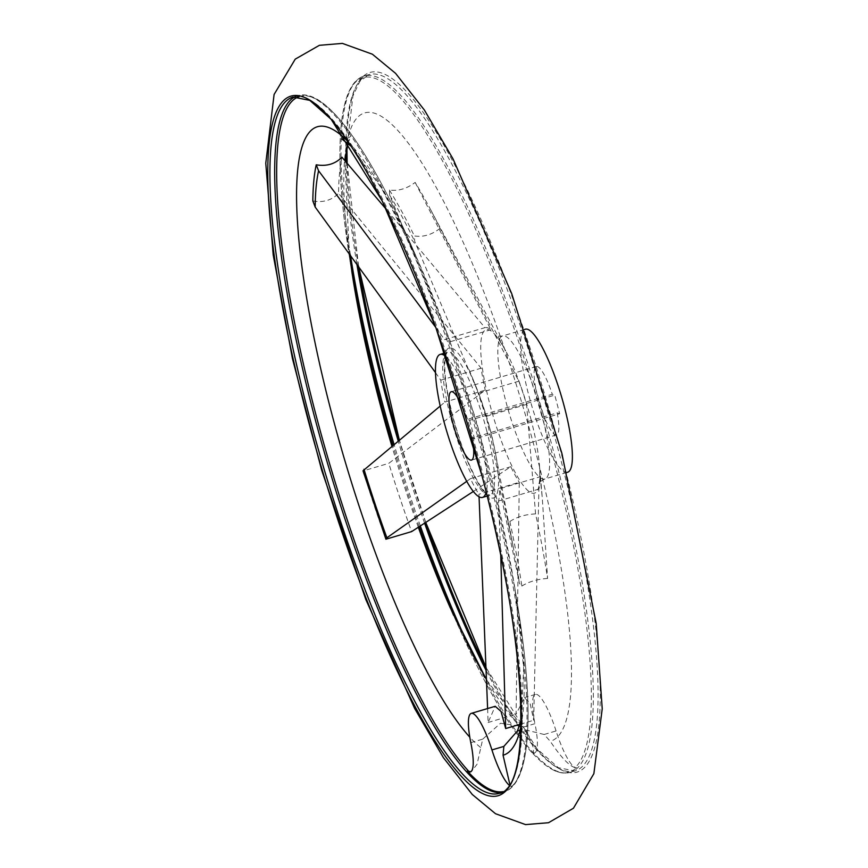 <?xml version="1.0" encoding="UTF-8"?>
<svg xmlns="http://www.w3.org/2000/svg" width="868" height="868" viewBox="0 0 868 868"><rect width="100%" height="100%" fill="white"/><g stroke="black" fill="none" stroke-linecap="round" stroke-linejoin="round"><path stroke-width="0.65" stroke-dasharray="4.34 3.25" d="M470.814 742.65L482.727 739.124L477.085 764.176L471.346 771.63L470.347 771.923M527.787 733.525A327.616 68.431 73.5 0 1 450.101 607.459L457.338 623.918A361.815 75.57 73.5 0 0 532.258 752.892L531.52 752.024L533.495 753.25L533.31 747.543L527.787 733.525L523.035 727.2L534.959 723.673A45.386 9.483 -106.5 0 1 534.493 752.947L533.495 753.24M517.925 730.422L522.352 729.087L544.149 734.48L550.247 741.261C560.804 757.102 569.082 765.891 575.083 767.648L576.547 767.551A362.629 75.744 -106.5 0 1 552.308 769.493A362.629 75.744 -106.5 0 1 531.52 752.024A45.386 9.483 -106.5 0 0 534.493 752.947M435.508 372.643L440.76 380.151A87.527 18.282 -106.5 0 0 444.839 402.09L485.212 390.144L388.81 463.328A311.905 65.154 -106.5 0 0 411.638 531.596M435.79 327.431L444.557 339.605L484.93 327.659L386.553 209.687M520.116 724.27L533.679 720.256L538.909 489.075A87.527 18.282 -106.5 0 0 540.059 476.782L542.218 497.147L547.589 578.446A311.905 65.154 -106.5 0 0 535.578 513.899L526.594 404.401A87.527 18.282 -106.5 0 0 518.836 381.204L440.076 228.338A311.905 65.154 -106.5 0 0 429.758 208.06A311.905 65.154 -106.5 0 0 415.154 182.421C406.864 188.714 398.293 191.253 389.428 190.027L389.689 195.278L450.503 341.645A87.527 18.282 -106.5 0 0 444.557 339.605M440.076 228.338C431.863 234.761 423.291 237.3 414.361 235.955L414.709 241.369L478.463 393.15L518.836 381.204M535.578 513.899C525.368 514.388 516.796 516.927 509.852 521.516L507.444 518.706A304.69 63.646 73.5 0 1 513.541 548.684L486.221 416.347A87.527 18.282 -106.5 0 0 478.463 393.15M509.852 521.516A311.905 65.143 73.5 0 1 521.863 586.063L519.509 583.502L499.686 488.727L540.059 476.782M500.771 555.65L498.536 501.01A87.527 18.282 -106.5 0 0 499.686 488.727M487.61 708.548L488.098 722.491L495.237 706.281M479.06 496.821L478.908 494.25L519.281 482.304L516.091 714.201L524.402 697.655L530.033 702.939L533.679 720.256M466.724 481.349L470.445 478.648A87.527 18.282 -106.5 0 0 478.908 494.25M440.195 406.061L444.839 402.09M473.331 491.483L510.818 466.702A87.527 18.282 -106.5 0 0 519.281 482.304M341.949 157.195A311.905 65.154 -106.5 0 0 338.563 193.358L481.132 368.206A87.527 18.282 -106.5 0 0 485.212 390.144M415.154 182.421L490.876 329.699A87.527 18.282 -106.5 0 0 484.93 327.659M450.503 341.645L490.876 329.699M486.221 416.347L526.594 404.401M470.445 478.648L510.818 466.702M312.838 200.975C323.211 202.808 331.782 200.269 338.563 193.358M440.76 380.151L481.132 368.206M446.119 356.77A74.561 15.57 73.5 0 1 479.255 432.069A74.561 15.57 73.5 0 1 486.189 492.199M502.854 791.67A362.629 75.744 -106.5 0 0 512.402 786.527L509.798 784.227M544.149 734.48L556.073 730.954A45.386 9.483 -106.5 0 0 576.547 767.551M556.073 730.954A45.386 9.483 -106.5 0 0 535.415 694.4A45.386 9.483 -106.5 0 0 534.959 723.673M509.169 785.204A45.386 9.483 -106.5 0 0 512.402 786.527M488.098 722.491L516.091 714.201M482.727 739.124L500.489 723.261L522.059 726.386L523.035 727.2M469.653 420.296L474.536 438.915L559.665 413.732L554.782 395.114L552.276 394.246L467.158 419.439L469.653 420.296L554.782 395.114M474.536 438.915L472.04 438.058L557.158 412.864L559.665 413.732M557.158 412.864A35.664 7.454 73.5 0 1 556.605 434.922A35.664 7.454 73.5 0 1 539.343 402.839A35.664 7.454 73.5 0 1 536.37 366.524A35.664 7.454 73.5 0 1 552.276 394.246M472.04 438.058A35.664 7.454 73.5 0 1 472.756 442.04M462.145 406.181A35.664 7.454 73.5 0 1 467.158 419.439M567.639 472.225A74.561 15.57 73.5 0 1 531.552 405.139A74.561 15.57 73.5 0 1 525.335 329.222M385.913 539.212A311.905 65.143 73.5 0 1 363.084 470.933L388.81 463.328M389.428 190.027A311.905 65.143 73.5 0 1 414.361 235.955M547.589 578.446C537.422 579.108 528.84 581.647 521.863 586.063M498.536 501.01L538.909 489.075M531.91 752.589C508.898 727.156 484.04 684.266 457.338 623.918A361.815 75.57 73.5 0 1 453.628 615.379M419.201 526.702A361.815 75.57 73.5 0 1 392.954 445.414M351.779 271.142A361.815 75.57 73.5 0 1 350.249 261.962A361.815 75.57 73.5 0 1 393.866 91.216A361.815 75.57 73.5 0 1 552.428 454.561A361.815 75.57 73.5 0 1 575.083 767.648M418.333 527.256A327.616 68.431 73.5 0 1 391.924 446.26M351.974 272.411A327.616 68.431 73.5 0 1 471.129 260.574A327.616 68.431 73.5 0 1 550.247 741.261M449.505 403.75A78.228 16.34 73.5 0 1 448.192 348.394A78.228 16.34 73.5 0 1 475.816 386.141A78.228 16.34 73.5 0 1 490.127 429.421A78.228 16.34 73.5 0 1 495.129 451.414A78.228 16.34 73.5 0 1 486.047 494.217A78.228 16.34 73.5 0 1 449.505 403.75M389.689 195.278A304.69 63.646 73.5 0 1 414.709 241.369M469.046 369.594L475.816 386.141L490.127 429.41L495.129 451.414L513.541 548.684A304.69 63.646 73.5 0 1 519.509 583.502M530.76 418.474A85.205 17.794 73.5 0 1 539.419 464.89A85.205 17.794 73.5 0 1 522.091 483.856A85.205 17.794 73.5 0 1 486.514 390.513A85.205 17.794 73.5 0 1 505.643 350.737A85.205 17.794 73.5 0 1 530.76 418.474M486.525 429.92A74.561 15.57 73.5 0 1 489.791 495.259A74.561 15.57 73.5 0 1 453.704 428.174A74.561 15.57 73.5 0 1 447.487 352.256A74.561 15.57 73.5 0 1 486.525 429.92M295.456 96.565A363.084 75.842 73.5 0 1 297.832 95.643A363.084 75.842 73.5 0 1 487.957 473.83A363.084 75.842 73.5 0 1 503.863 791.985A363.084 75.842 73.5 0 1 501.368 792.506M299.254 96.565A361.815 75.57 73.5 0 1 410.662 244.092A361.815 75.57 73.5 0 1 489.183 473.277A361.815 75.57 73.5 0 1 517.762 606.038A361.815 75.57 73.5 0 1 511.838 786.354M348.263 141.864A327.616 68.431 73.5 0 1 417.909 260.552L410.662 244.092C367.403 146.095 324.892 87.462 297.832 95.643L293.08 97.053A363.084 75.842 73.5 0 1 483.205 475.241A363.084 75.842 73.5 0 1 499.111 793.385L503.863 791.985C531.021 784.119 534.786 711.803 517.762 606.038L514.876 588.287A327.616 68.431 73.5 0 1 521.017 725.767M346.777 148.417A364.842 76.21 73.5 0 1 423.823 113.307A364.842 76.21 73.5 0 1 561.021 452.488A364.842 76.21 73.5 0 1 593.321 752.144A364.842 76.21 73.5 0 1 486.189 668.045M425.711 522.471A364.842 76.21 73.5 0 1 399.302 440.174M358.43 266.042A364.842 76.21 73.5 0 1 347.026 163.162M345.822 153.907A363.084 75.842 73.5 0 1 368.9 74.615A363.084 75.842 73.5 0 1 559.025 452.803A363.084 75.842 73.5 0 1 574.931 770.958A363.084 75.842 73.5 0 1 486.286 670.747M424.615 523.187A363.084 75.842 73.5 0 1 398.228 441.053M356.835 263.861A363.084 75.842 73.5 0 1 345.963 161.915M350.455 255.149A363.084 75.842 73.5 0 1 364.148 76.026A363.084 75.842 73.5 0 1 554.272 454.214A363.084 75.842 73.5 0 1 570.178 772.357A363.084 75.842 73.5 0 1 476.022 661.156M420.34 525.954A363.084 75.842 73.5 0 1 394.072 444.492M541.599 413.624A74.561 15.57 73.5 0 1 544.865 478.962A74.561 15.57 73.5 0 1 508.778 411.877A74.561 15.57 73.5 0 1 502.561 335.959A74.561 15.57 73.5 0 1 541.599 413.624M480.601 747.478A327.616 68.431 73.5 0 1 469.783 737.149M351.323 146.464L381.887 188.855L417.909 260.552A327.616 68.431 73.5 0 1 514.876 588.287L523.675 668.034L521.093 720.245M353.124 279.713L350.249 261.962C333.214 156.207 336.99 83.881 364.148 76.026L368.9 74.615L359.894 81.321L352.918 95.957L346.918 147.766M524.467 329.482L502.561 335.959C497.982 336.426 495.519 336.22 495.151 335.341C494.434 335.059 496.529 334.462 505.643 350.737L429.758 208.06M566.782 472.474L544.865 478.962C540.786 481.056 538.822 482.575 538.995 483.509C538.54 484.138 540.623 483.498 539.419 464.89L542.218 497.147M487.154 496.04L489.791 495.259L485.971 492.959C483.107 490.214 479.809 485.429 476.076 478.604C468.427 464.271 461.45 446.304 455.147 424.702C449.83 405.996 446.499 389.493 445.165 375.215C443.787 356.184 446.488 353.298 446.749 352.994L447.487 352.256L444.839 353.037M552.308 769.493C558.764 772.954 564.71 773.909 570.178 772.357L574.931 770.958L558.363 767.713L537.032 748.9L486.189 667.839M425.754 522.438L399.345 440.13M358.527 266.161L347.146 163.303M535.415 694.4L524.402 697.655M536.37 366.524L451.251 391.718M556.605 434.922L471.487 460.105M486.612 679.991L522.059 726.386M349.261 253.521L344.987 160.764M348.003 143.328L350.878 136.2C348.187 138.348 345.128 139.249 341.71 138.913M522.352 729.087L517.133 731.811"/><path stroke-width="1.3" d="M470.749 771.76L467.364 771.001A45.386 9.483 -106.5 0 0 470.347 771.923A45.386 9.483 -106.5 0 0 470.814 742.65A45.386 9.483 -106.5 0 1 471.27 713.377A45.386 9.483 -106.5 0 1 491.928 749.93A45.386 9.483 -106.5 0 0 509.169 785.204M435.508 372.643L315.182 207.072L312.838 200.975A311.905 65.143 73.5 0 1 316.234 164.801L318.589 170.779L435.79 327.431M500.771 555.65L505.675 728.545L520.116 724.27M471.27 713.377L495.237 706.292L501.064 711.478L505.675 728.545M487.61 708.548L479.06 496.821M466.724 481.349L386.9 537.802L385.913 539.212L411.638 531.596L473.331 491.483M385.913 539.212L363.008 470.781L440.195 406.061M386.553 209.687L341.949 157.195C335.189 164.009 326.618 166.547 316.234 164.801M486.189 492.199A74.561 15.57 73.5 0 1 482.521 497.407A74.561 15.57 73.5 0 1 446.434 430.322A74.561 15.57 73.5 0 1 440.206 354.404A74.561 15.57 73.5 0 1 446.119 356.77M467.364 771.001A362.629 75.744 -106.5 0 0 502.854 791.67M509.798 784.227L503.06 755.225L503.852 746.404L517.925 730.422M472.756 442.04A35.664 7.454 73.5 0 1 471.487 460.105A35.664 7.454 73.5 0 1 454.224 428.022A35.664 7.454 73.5 0 1 451.251 391.718A35.664 7.454 73.5 0 1 462.145 406.181M524.467 329.482L525.335 329.222A74.561 15.57 73.5 0 1 564.374 406.886A74.561 15.57 73.5 0 1 567.639 472.225L566.782 472.474M453.628 615.379A361.815 75.57 73.5 0 1 419.201 526.702M392.954 445.414A361.815 75.57 73.5 0 1 351.779 271.142M486.612 679.991L450.101 607.459A327.616 68.431 73.5 0 1 418.333 527.256M391.924 446.26A327.616 68.431 73.5 0 1 353.124 279.713A327.616 68.431 73.5 0 1 351.974 272.411M315.182 207.072A304.69 63.646 73.5 0 1 318.589 170.779M386.9 537.802A304.69 63.646 73.5 0 1 363.985 469.273M501.368 792.506A363.084 75.842 73.5 0 1 328.126 465.335A363.084 75.842 73.5 0 1 295.456 96.565M469.024 771.598A361.815 75.57 73.5 0 1 311.373 397.088A361.815 75.57 73.5 0 1 299.254 96.565M499.111 793.385A363.084 75.842 73.5 0 1 323.373 466.734A363.084 75.842 73.5 0 1 293.08 97.053L309.757 100.352L331.229 119.393L382.408 201.322L435.942 327.844L481.979 475.805C527.332 643.568 532.876 788.535 499.111 793.385M482.044 475.848A364.842 76.21 73.5 0 1 430.094 733.037A364.842 76.21 73.5 0 1 271.413 128.171A364.842 76.21 73.5 0 1 482.044 475.848M486.189 668.045A364.842 76.21 73.5 0 1 425.711 522.471M399.302 440.174A364.842 76.21 73.5 0 1 358.43 266.042M347.026 163.162A364.842 76.21 73.5 0 1 346.777 148.417M486.286 670.747A363.084 75.842 73.5 0 1 424.615 523.187M398.228 441.053A363.084 75.842 73.5 0 1 356.835 263.861M345.963 161.915A363.084 75.842 73.5 0 1 345.822 153.907M476.022 661.156A363.084 75.842 73.5 0 1 420.34 525.954M394.072 444.492A363.084 75.842 73.5 0 1 350.455 255.149M491.928 749.93L503.852 746.404M469.783 737.149A327.616 68.431 73.5 0 1 314.216 338.726A327.616 68.431 73.5 0 1 348.263 141.864M521.017 725.767A327.616 68.431 73.5 0 1 503.06 755.225M444.839 353.037L440.206 354.404M487.154 496.04L482.521 497.407M561.878 453.324L511.729 293.677L453.042 158.92L424.387 110.041L395.602 73.379L372.394 54.217L342.393 43.4L319.402 45.31L295.25 59.133L274.093 94.482L265.771 163.26L273.192 254.823L292.44 358.571L321.681 470.217L365.851 599.56L414.676 708.538L443.407 757.655L472.268 794.48L495.509 813.717L525.552 824.6L548.543 822.712L573.444 808.227L593.875 773.648L602.229 708.83L596.197 623.43L561.878 453.324M486.189 667.839L425.754 522.438M399.345 440.13L358.527 266.161M347.146 163.303L346.918 147.766M353.124 279.713L349.261 253.521M344.987 160.764L348.003 143.328M341.71 138.913L351.323 146.464M517.133 731.811L521.093 720.245"/></g></svg>
